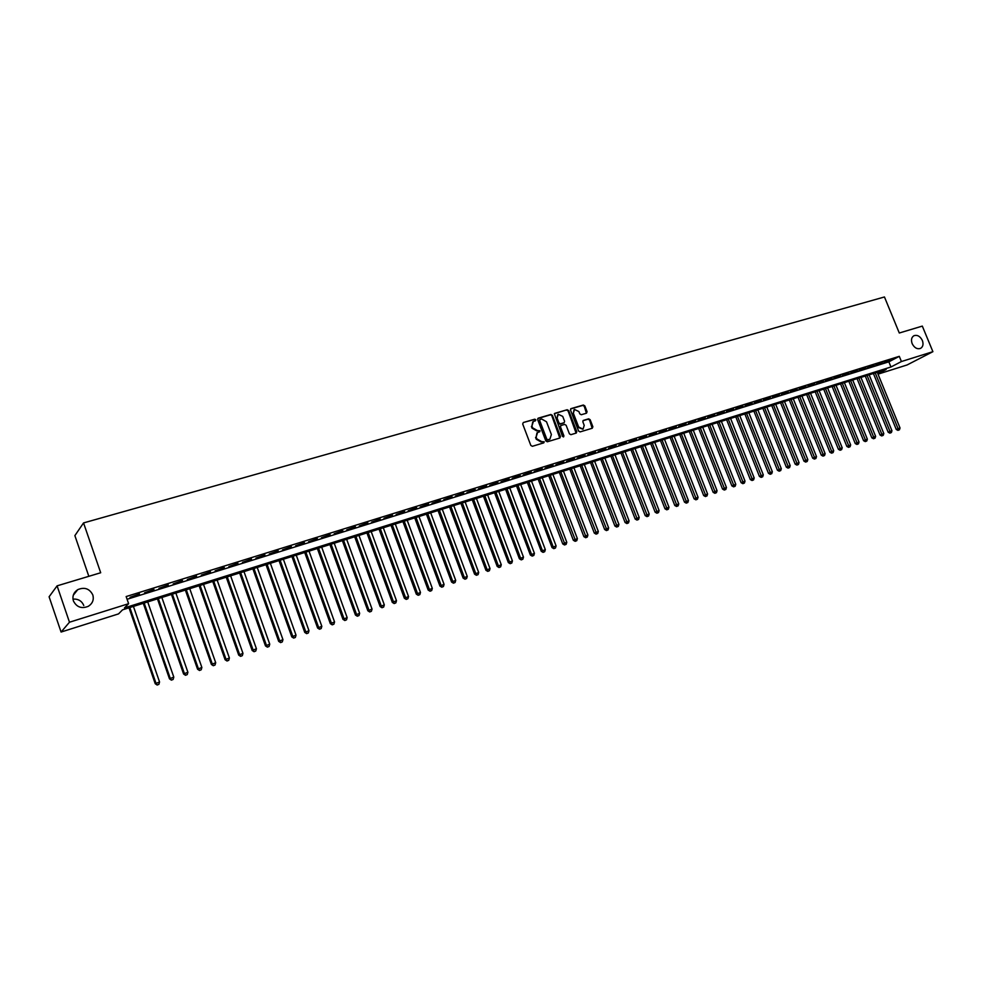 <?xml version="1.0" encoding="UTF-8"?>
<svg xmlns="http://www.w3.org/2000/svg" width="982" height="982" viewBox="0 0 982 982"><rect width="100%" height="100%" fill="white"/><g stroke="black" fill="none" stroke-linecap="round" stroke-linejoin="round"><path stroke-width="1.47" d="M535.816 419.78L534.76 419.179L523.32 422.505L522.694 424.003L530.832 445.423L532.367 446.294L543.783 442.857L544.212 441.802L541.683 441.63L536.798 438.868L536.123 437.088L537.571 432.485L539.695 431.785L540.014 430.779L537.473 430.607L532.6 427.833L531.925 426.053L533.336 421.487L535.509 420.775L535.816 419.78M535.251 420.861L534.22 419.547L523.32 422.505M543.635 442.894L543.672 442.158L541.683 441.63M539.437 431.871L539.474 431.147L537.473 430.607M912.143 343.614C914.303 347.8 917.078 349.408 920.465 348.438C923.019 346.892 923.645 344.24 922.368 340.484C920.195 336.286 917.409 334.69 914.009 335.672C911.492 337.219 910.866 339.87 912.143 343.614M73.392 600.91C76.608 607.195 81.592 609 88.343 606.299C92.603 603.5 94.088 599.72 92.811 594.945C89.571 588.623 84.538 586.855 77.75 589.642C73.589 592.441 72.14 596.197 73.392 600.91M586.487 413.201L587.076 411.728L584.818 405.885L583.345 405.026L570.947 408.647L570.517 410.059L578.594 431.061L580.08 431.908L592.281 428.238L592.87 426.765L590.133 419.682L588.66 418.823L583.296 420.431L582.854 421.843L584.216 425.366L583.05 429.159L578.668 427.023L573.353 413.213L574.495 409.457L578.914 411.581L579.797 413.876L581.27 414.735L586.487 413.201M877.871 373.798L886.157 369.49L122.554 609.834L118.54 613.897L61.08 632.04L49.1 596.786L57.091 585.849L100.692 572.752L83.544 522.927L884.451 296.969L899.291 333.008L922.319 326.098L932.9 351.679L907.086 364.96L878.018 374.142M57.091 585.849L69.477 622.22L128.617 603.697L124.456 607.907L890.969 366.986L901.427 361.536L932.9 351.679M127.095 599.278L888.857 361.83L899.291 356.331L126.15 596.553L128.617 603.697M899.291 356.331L901.427 361.536M552.363 415.349L550.853 414.49L538.308 418.136L537.694 419.633L545.82 440.918L547.33 441.777L559.863 438.009L560.464 436.511L552.363 415.349L550.313 414.87L537.792 418.504M554.818 413.336L567.203 409.727L568.688 410.586L576.765 431.601L576.324 433.025L570.898 434.682L569.4 433.823L566.123 425.267L564.625 424.408L560.931 425.513L560.501 426.937L563.913 435.861L563.607 436.867L562.441 436.315L554.327 413.668M139.493 593.865L130.041 597.314L139.493 593.865M153.965 589.36L144.575 592.784L153.965 589.36M168.303 584.904L158.974 588.304L168.303 584.904M182.505 580.485L173.225 583.873L182.505 580.485M196.572 576.103L187.341 579.466L196.572 576.103M210.504 571.769L201.322 575.121L210.504 571.769M224.301 567.486L215.181 570.8L224.301 567.486M237.963 563.226L228.892 566.528L237.963 563.226M251.502 559.016L242.493 562.305L251.502 559.016M264.919 554.842L255.958 558.107L264.919 554.842M278.201 550.706L269.289 553.958L278.201 550.706M291.372 546.606L282.509 549.846L291.372 546.606M304.408 542.555L295.607 545.759L304.408 542.555M317.333 538.529L308.581 541.72L317.333 538.529M330.136 534.539L321.433 537.719L330.136 534.539M342.828 530.599L334.175 533.754L342.828 530.599M355.41 526.683L346.793 529.826L355.41 526.683M367.869 522.805L359.302 525.935L367.869 522.805M380.218 518.962L371.699 522.068L380.218 518.962M392.456 515.145L383.987 518.238L392.456 515.145M404.584 511.377L396.163 514.458L404.584 511.377M416.613 507.633L408.23 510.689L416.613 507.633M428.533 503.926L420.198 506.97L428.533 503.926M440.341 500.243L432.055 503.275L440.341 500.243M452.051 496.61L443.815 499.617L452.051 496.61M463.664 492.989L455.464 495.996L463.664 492.989M475.165 489.417L467.015 492.399L475.165 489.417M486.569 485.857L478.467 488.827L486.569 485.857M497.886 482.346L489.822 485.292L497.886 482.346M509.093 478.848L501.078 481.794L509.093 478.848M520.215 475.386L512.236 478.308L520.215 475.386M531.237 471.961L523.296 474.871L531.237 471.961M542.174 468.561L534.269 471.446L542.174 468.561M553.013 465.186L545.157 468.058L553.013 465.186M563.766 461.835L555.947 464.707L563.766 461.835M574.421 458.52L566.639 461.368L574.421 458.52M584.99 455.231L577.256 458.066L584.99 455.231M595.473 451.966L587.776 454.789L595.473 451.966M605.869 448.737L598.21 451.548L605.869 448.737M616.18 445.521L608.558 448.32L616.18 445.521M626.418 442.342L618.832 445.128L626.418 442.342M636.557 439.187L629.008 441.949L636.557 439.187M646.622 436.057L639.11 438.807L646.622 436.057M656.602 432.952L649.127 435.689L656.602 432.952M666.508 429.87L659.069 432.596L666.508 429.87M676.328 426.814L668.926 429.527L676.328 426.814M686.074 423.782L678.709 426.483L686.074 423.782M695.735 420.775L688.407 423.463L695.735 420.775M705.334 417.792L698.03 420.468L705.334 417.792M714.847 414.821L707.58 417.485L714.847 414.821M724.286 411.888L717.056 414.539L724.286 411.888M733.652 408.978L726.459 411.618L733.652 408.978M742.944 406.082L735.788 408.708L742.944 406.082M752.163 403.209L745.043 405.824L752.163 403.209M761.32 400.361L754.225 402.964L761.32 400.361M770.391 397.538L763.333 400.128L770.391 397.538M779.413 394.727L772.38 397.317L779.413 394.727M788.35 391.953L781.353 394.518L788.35 391.953M797.224 389.191L790.264 391.744L797.224 389.191M806.026 386.454L799.103 388.995L806.026 386.454M814.765 383.729L807.867 386.257L814.765 383.729M823.444 381.028L816.582 383.557L823.444 381.028M832.061 378.352L825.224 380.856L832.061 378.352M840.604 375.689L833.792 378.193L840.604 375.689M849.086 373.05L842.311 375.541L849.086 373.05M857.507 370.435L850.756 372.915L857.507 370.435M865.854 367.833L859.14 370.3L865.854 367.833M874.152 365.243L867.462 367.71L874.152 365.243M882.388 362.689L875.735 365.132L882.388 362.689M883.935 362.579L890.564 360.136L883.935 362.579M83.544 522.927L74.877 535.62L88.834 576.311M61.08 632.04L69.477 622.22M83.777 605.513C81.801 600.91 78.192 598.774 72.975 599.106M888.857 361.83L890.969 366.986M532.747 421.892L531.925 426.053M536.933 430.975L532.06 428.201L531.385 426.433M536.982 432.878L536.123 437.088M541.131 441.998L536.258 439.236L535.583 437.456M559.789 438.033L551.81 415.73M540.112 419.449L539.683 420.492L546.814 439.163L547.87 439.776L549.932 439.101L551.381 434.51L546.508 421.769L541.659 418.995L540.112 419.449M539.572 419.83L539.683 420.492M549.38 439.47L547.33 440.132L546.262 439.531L539.143 420.873M554.302 413.704L567.203 409.727M576.09 433.111L568.136 410.967L566.651 410.108M560.55 425.82L559.936 427.305L563.361 436.229L563.913 435.861M563.337 436.941L563.361 436.229M562.723 416.393L558.242 414.269L557.089 418.05L558.967 422.947L560.464 423.807L564.159 422.702L564.589 421.278L562.723 416.393M557.751 414.613L557.089 418.05M563.901 422.825L559.912 424.175L558.414 423.316L556.536 418.418M574.016 409.776L573.353 413.213M582.915 429.244L578.103 427.391L572.788 413.582M592.183 428.262L589.568 420.05L588.095 419.191L582.964 420.726M586.414 413.213L584.253 406.266L582.78 405.406L570.603 408.954M129.01 607.809L155.23 683.73L159.55 681.974L133.429 606.41M129.845 607.539L155.978 683.202L157.157 685.031L158.888 684.331L157.464 684.822M159.55 681.974L158.888 684.331M157.157 685.031L155.23 683.73M143.298 603.304L169.481 678.844L173.789 677.089L147.717 601.917M144.158 603.034L170.242 678.304L171.396 680.133L173.127 679.434L171.715 679.925M173.789 677.089L173.127 679.434M171.396 680.133L169.481 678.844M157.451 598.848L183.585 673.996L187.893 672.253L161.858 597.461M158.335 598.578L184.383 673.456L185.512 675.285L187.231 674.585L185.831 675.064M187.893 672.253L187.231 674.585M185.512 675.285L183.585 673.996M171.469 594.441L197.554 669.208L201.862 667.465L175.876 593.054M172.39 594.159L198.376 668.656L199.481 670.485L201.2 669.785L199.812 670.264M201.862 667.465L201.2 669.785M199.481 670.485L197.554 669.208M185.365 590.072L211.4 664.458L215.696 662.715L189.759 588.684M186.298 589.777L212.247 663.893L213.315 665.722L215.033 665.023L213.659 665.501M215.696 662.715L215.033 665.023M213.315 665.722L211.4 664.458M199.125 585.738L225.111 659.744L229.395 658.014L203.507 584.364M200.083 585.432L225.983 659.18L227.026 661.009L228.745 660.321L227.37 660.788M229.395 658.014L228.745 660.321M227.026 661.009L225.111 659.744M212.75 581.442L238.7 655.092L242.971 653.361L217.132 580.067M213.732 581.135L239.596 654.515L240.602 656.344L242.321 655.645L240.971 656.111M242.971 653.361L242.321 655.645M240.602 656.344L238.7 655.092M226.253 577.195L252.153 650.465L256.425 648.746L230.623 575.82M227.259 576.876L253.074 649.888L254.056 651.717L255.762 651.029L254.424 651.483M256.425 648.746L255.762 651.029M254.056 651.717L252.153 650.465M239.633 572.985L265.484 645.898L269.743 644.167L243.99 571.61M240.664 572.666L266.429 645.309L267.386 647.138L269.093 646.451L267.767 646.905M269.743 644.167L269.093 646.451M267.386 647.138L265.484 645.898M252.89 568.811L278.692 641.369L282.951 639.638L257.235 567.449M253.945 568.48L279.661 640.767L280.594 642.596L282.288 641.909L280.975 642.363M282.951 639.638L282.288 641.909M280.594 642.596L278.692 641.369M266.024 564.675L291.789 636.876L296.024 635.158L270.369 563.312M267.092 564.343L292.771 636.275L293.679 638.091L295.373 637.416L294.072 637.858M296.024 635.158L295.373 637.416M293.679 638.091L291.789 636.876M279.035 560.587L304.751 632.42L308.986 630.714L283.368 559.224M280.128 560.243L305.758 631.819L306.642 633.636L308.336 632.96L307.047 633.402M308.986 630.714L308.336 632.96M306.642 633.636L304.751 632.42M291.936 556.524L317.603 628.014L321.826 626.307L296.257 555.161M293.053 556.168L318.622 627.4L319.481 629.229L321.175 628.541L319.899 628.983M321.826 626.307L321.175 628.541M319.481 629.229L317.603 628.014M304.715 552.498L330.333 623.644L334.555 621.937L309.035 551.148M305.856 552.142L331.376 623.03L332.211 624.847L333.905 624.171L332.64 624.601M334.555 621.937L333.905 624.171M332.211 624.847L330.333 623.644M317.382 548.521L342.951 619.323L347.162 617.617L321.691 547.158M318.536 548.152L344.019 618.697L344.829 620.514L346.511 619.826L345.259 620.268M347.162 617.617L346.511 619.826M344.829 620.514L342.951 619.323M329.927 544.568L355.447 615.027L359.658 613.333L334.236 543.206M331.106 544.2L356.54 614.401L357.325 616.217L359.007 615.53L357.767 615.96M359.658 613.333L359.007 615.53M357.325 616.217L355.447 615.027M342.374 540.652L367.845 610.779L372.043 609.086L346.671 539.302M343.565 540.272L368.95 610.141L369.711 611.958L371.392 611.283L370.165 611.7M372.043 609.086L371.392 611.283M369.711 611.958L367.845 610.779M354.698 536.773L380.132 606.557L384.318 604.875L358.982 535.423M355.914 536.381L381.249 605.919L381.998 607.735L383.667 607.06L382.44 607.477M384.318 604.875L383.667 607.06M381.998 607.735L380.132 606.557M366.924 532.919L392.297 602.383L396.483 600.702L371.196 531.569M368.152 532.539L393.451 601.745L394.163 603.549L395.832 602.874L394.617 603.292M396.483 600.702L395.832 602.874M394.163 603.549L392.297 602.383M379.04 529.114L404.363 598.247L408.537 596.565L383.299 527.764M380.292 528.709L406.229 599.401L407.886 598.738L406.695 599.143M408.537 596.565L407.886 598.738M406.229 599.401L404.363 598.247M391.045 525.333L416.319 594.147L420.48 592.465L395.304 523.983M392.309 524.928L418.172 595.288L419.842 594.626L418.651 595.031M420.48 592.465L419.842 594.626M418.172 595.288L416.319 594.147M402.951 521.577L428.177 590.072L432.325 588.402L407.199 520.239M404.228 521.172L430.03 591.225L431.687 590.55L430.509 590.955M432.325 588.402L431.687 590.55M430.03 591.225L428.177 590.072M414.748 517.87L439.924 586.045L444.073 584.376L418.995 516.532M416.049 517.453L441.777 587.187L443.434 586.512L442.268 586.917M444.073 584.376L443.434 586.512M441.777 587.187L439.924 586.045M426.446 514.187L451.573 582.044L455.709 580.387L430.681 512.85M427.759 513.77L453.426 583.173L455.071 582.51L453.917 582.915M455.709 580.387L455.071 582.51M453.426 583.173L451.573 582.044M438.046 510.53L463.123 578.079L467.248 576.422L442.268 509.204M439.384 510.112L464.965 579.208L466.61 578.545L465.468 578.938M467.248 576.422L466.61 578.545M464.965 579.208L463.123 578.079M449.535 506.921L474.576 574.151L478.688 572.494L453.758 505.595M450.898 506.491L476.405 575.28L478.062 574.617L476.921 575.01M478.688 572.494L478.062 574.617M476.405 575.28L474.576 574.151M460.939 503.324L485.918 570.26L490.03 568.603L465.149 501.998M462.313 502.894L487.759 571.377L489.404 570.714L488.275 571.107M490.03 568.603L489.404 570.714M487.759 571.377L485.918 570.26M472.244 499.777L497.174 566.393L501.274 564.748L476.442 498.451M473.631 499.335L499.003 567.51L500.648 566.847L499.531 567.228M501.274 564.748L500.648 566.847M499.003 567.51L497.174 566.393M483.451 496.241L508.332 562.576L512.432 560.931L487.637 494.928M484.85 495.8L510.161 563.668L511.794 563.017L510.689 563.398M512.432 560.931L511.794 563.017M510.161 563.668L508.332 562.576M494.56 492.743L519.392 558.77L523.48 557.138L498.746 491.43M495.971 492.301L521.221 559.875L522.854 559.212L521.749 559.593M523.48 557.138L522.854 559.212M521.221 559.875L519.392 558.77M505.583 489.282L530.366 555.014L534.441 553.369L509.756 487.968M507.007 488.827L532.183 556.107L533.815 555.444L532.723 555.824M534.441 553.369L533.815 555.444M532.183 556.107L530.366 555.014M516.507 485.832L541.242 551.283L545.317 549.65L520.681 484.531M517.956 485.378L543.058 552.363L544.691 551.712L543.598 552.08M545.317 549.65L544.691 551.712M543.058 552.363L541.242 551.283M527.346 482.432L552.031 547.575L556.094 545.943L531.508 481.119M528.807 481.966L553.848 548.656L555.468 548.005L554.388 548.373M556.094 545.943L555.468 548.005M553.848 548.656L552.031 547.575M538.099 479.044L562.735 543.905L566.786 542.285L542.248 477.743M539.56 478.578L565.092 544.691L564.54 544.973L566.16 544.335L565.092 544.691M566.786 542.285L566.16 544.335M564.54 544.973L562.735 543.905M548.754 475.693L573.341 540.272L577.379 538.652L552.891 474.38M550.239 475.227L575.697 541.045L575.145 541.327L576.753 540.689L575.697 541.045M577.379 538.652L576.753 540.689M575.145 541.327L573.341 540.272M559.323 472.367L583.86 536.651L587.899 535.043L563.459 471.065M560.82 471.888L586.229 537.436L585.665 537.719L587.273 537.068L586.229 537.436M587.899 535.043L587.273 537.068M585.665 537.719L583.86 536.651M569.806 469.065L594.294 533.079L598.32 531.458L573.93 467.763M571.315 468.586L596.663 533.84L596.086 534.134L597.707 533.484L596.663 533.84M598.32 531.458L597.707 533.484M596.086 534.134L594.294 533.079M580.202 465.787L604.642 529.519L608.656 527.911L584.327 464.498M581.737 465.308L607.011 530.28L606.434 530.575L608.042 529.936L607.011 530.28M608.656 527.911L608.042 529.936M606.434 530.575L604.642 529.519M590.526 462.547L614.904 526.008L618.918 524.4L594.626 461.245M592.06 462.056L617.273 526.757L616.696 527.052L618.304 526.401L617.273 526.757M618.918 524.4L618.304 526.401M616.696 527.052L614.904 526.008M600.751 459.318L625.092 522.51L629.094 520.902L604.851 458.029M602.297 458.827L627.461 523.259L626.872 523.553L628.48 522.903L627.461 523.259M629.094 520.902L628.48 522.903M626.872 523.553L625.092 522.51M610.902 456.127L635.194 519.048L639.184 517.44L614.99 454.838M612.461 455.636L637.563 519.785L636.974 520.079L638.57 519.441L637.563 519.785M639.184 517.44L638.57 519.441M636.974 520.079L635.194 519.048M620.968 452.96L645.211 515.611L649.188 514.016L625.055 451.671M622.539 452.457L647.58 516.336L646.991 516.63L648.574 515.992L647.58 516.336M649.188 514.016L648.574 515.992M646.991 516.63L645.211 515.611M630.96 449.817L655.141 512.199L659.118 510.603L635.035 448.529M632.543 449.314L657.523 512.923L656.921 513.218L658.505 512.579L657.523 512.923M659.118 510.603L658.505 512.579M656.921 513.218L655.141 512.199M640.865 446.7L664.998 508.811L668.975 507.228L644.928 445.411M642.461 446.196L667.379 509.535L666.778 509.83L668.361 509.204L667.379 509.535M668.975 507.228L668.361 509.204M666.778 509.83L664.998 508.811M650.698 443.606L674.781 505.46L678.746 503.876L654.749 442.33M652.306 443.091L677.163 506.172L676.549 506.467L678.132 505.84L677.163 506.172M678.746 503.876L678.132 505.84M676.549 506.467L674.781 505.46M660.444 440.537L684.491 502.133L688.431 500.55L664.495 439.261M662.064 440.022L686.86 502.833L686.246 503.14L687.83 502.502L686.86 502.833M688.431 500.55L687.83 502.502M686.246 503.14L684.491 502.133M670.117 437.481L694.114 498.831L698.055 497.248L674.155 436.217M671.749 436.978L696.483 499.531L695.87 499.826L697.441 499.2L696.483 499.531M698.055 497.248L697.441 499.2M695.87 499.826L694.114 498.831M679.728 434.461L703.664 495.554L707.592 493.983L683.754 433.197M681.361 433.946L706.033 496.241L705.42 496.548L706.991 495.922L706.033 496.241M707.592 493.983L706.991 495.922M705.42 496.548L703.664 495.554M689.241 431.466L713.141 492.301L717.056 490.73L693.267 430.202M690.898 430.951L715.51 492.989L714.884 493.295L716.455 492.669L715.51 492.989M717.056 490.73L716.455 492.669M714.884 493.295L713.141 492.301M698.693 428.496L722.543 489.073L726.447 487.514L702.707 427.231M700.35 427.968L724.912 489.76L724.286 490.055L725.858 489.441L724.912 489.76M726.447 487.514L725.858 489.441M724.286 490.055L722.543 489.073M708.071 425.537L731.872 485.869L735.776 484.31L712.085 424.285M709.741 425.01L734.241 486.556L733.615 486.851L735.174 486.237L734.241 486.556M735.776 484.31L735.174 486.237M733.615 486.851L731.872 485.869M717.376 422.616L741.128 482.69L745.019 481.143L721.377 421.352M719.057 422.088L743.497 483.365L742.858 483.672L744.417 483.046L743.497 483.365M745.019 481.143L744.417 483.046M742.858 483.672L741.128 482.69M726.619 419.707L750.309 479.547L754.201 477.988L730.596 418.455M728.3 419.179L752.691 480.21L752.04 480.517L753.599 479.891L752.691 480.21M754.201 477.988L753.599 479.891M752.04 480.517L750.309 479.547M735.776 416.822L759.417 476.417L763.296 474.871L739.753 415.57M737.47 416.282L761.799 477.08L761.148 477.387L762.707 476.761L761.799 477.08M763.296 474.871L762.707 476.761M761.148 477.387L759.417 476.417M744.872 413.962L768.464 473.312L772.343 471.765L748.836 412.71M746.578 413.422L770.845 473.975L770.195 474.281L771.742 473.655L770.845 473.975M772.343 471.765L771.742 473.655M770.195 474.281L768.464 473.312M753.894 411.114L777.437 470.231L781.304 468.696L757.859 409.875M755.612 410.574L779.818 470.881L779.168 471.188L780.715 470.574L779.818 470.881M781.304 468.696L780.715 470.574M779.168 471.188L777.437 470.231M762.854 408.303L786.349 467.174L790.203 465.64L766.807 407.051M764.573 407.751L788.73 467.825L788.067 468.132L789.614 467.518L788.73 467.825M790.203 465.64L789.614 467.518M788.067 468.132L786.349 467.174M771.742 405.505L795.187 464.142L799.041 462.608L775.682 404.265M773.472 404.952L797.568 464.781L796.905 465.1L798.44 464.486L797.568 464.781M799.041 462.608L798.44 464.486M796.905 465.1L795.187 464.142M780.567 402.718L803.963 461.135L807.805 459.601L784.495 401.491M782.298 402.178L806.332 461.773L805.67 462.08L807.216 461.466L806.332 461.773M807.805 459.601L807.216 461.466M805.67 462.08L803.963 461.135M789.319 399.969L812.666 458.152L816.496 456.618L793.247 398.729M791.062 399.416L815.048 458.778L814.373 459.085L815.907 458.484L815.048 458.778M816.496 456.618L815.907 458.484M814.373 459.085L812.666 458.152M798.01 397.231L821.308 455.182L825.138 453.659L801.926 396.004M799.765 396.679L823.689 455.808L823.014 456.114L824.549 455.513L823.689 455.808M825.138 453.659L824.549 455.513M823.014 456.114L821.308 455.182M806.639 394.518L829.888 452.236L833.706 450.726L810.543 393.291M808.395 393.966L832.257 452.862L831.594 453.168L833.117 452.567L832.257 452.862M833.706 450.726L833.117 452.567M831.594 453.168L829.888 452.236M815.195 391.818L838.407 449.314L842.212 447.804L819.098 390.591M816.975 391.266L840.776 449.928L840.101 450.247L841.623 449.633L840.776 449.928M842.212 447.804L841.623 449.633M840.101 450.247L838.407 449.314M823.702 389.142L846.852 446.417L850.658 444.907L827.593 387.927M825.481 388.59L849.221 447.031L848.546 447.338L850.068 446.736L849.221 447.031M850.658 444.907L850.068 446.736M848.546 447.338L846.852 446.417M832.135 386.491L855.248 443.545L859.029 442.035L836.026 385.263M833.927 385.926L857.617 444.146L856.93 444.453L858.452 443.852L857.617 444.146M859.029 442.035L858.452 443.852M856.93 444.453L855.248 443.545M840.518 383.852L863.571 440.685L867.352 439.175L844.385 382.636M842.311 383.287L865.94 441.274L865.252 441.593L866.775 440.992L865.94 441.274M867.352 439.175L866.775 440.992M865.252 441.593L863.571 440.685M848.829 381.237L871.832 437.849L875.613 436.339L852.695 380.022M850.621 380.672L874.201 438.438L873.526 438.758L875.036 438.156L874.201 438.438M875.613 436.339L875.036 438.156M873.526 438.758L871.832 437.849M857.077 378.635L880.044 435.026L883.812 433.528L860.944 377.419M858.882 378.07L882.413 435.615L881.726 435.934L883.223 435.333L882.413 435.615M883.812 433.528L883.223 435.333M881.726 435.934L880.044 435.026M865.277 376.057L888.182 432.24L891.951 430.742L869.131 374.842M867.094 375.492L890.551 432.817L889.864 433.136L891.374 432.534L890.551 432.817M891.951 430.742L891.374 432.534M889.864 433.136L888.182 432.24M873.415 373.504L896.271 429.465L900.028 427.968L877.257 372.288M875.232 372.927L898.64 430.042L897.953 430.362L899.451 429.76L898.64 430.042M900.028 427.968L899.451 429.76M897.953 430.362L896.271 429.465M73.282 595.227L77.75 589.642"/></g></svg>
